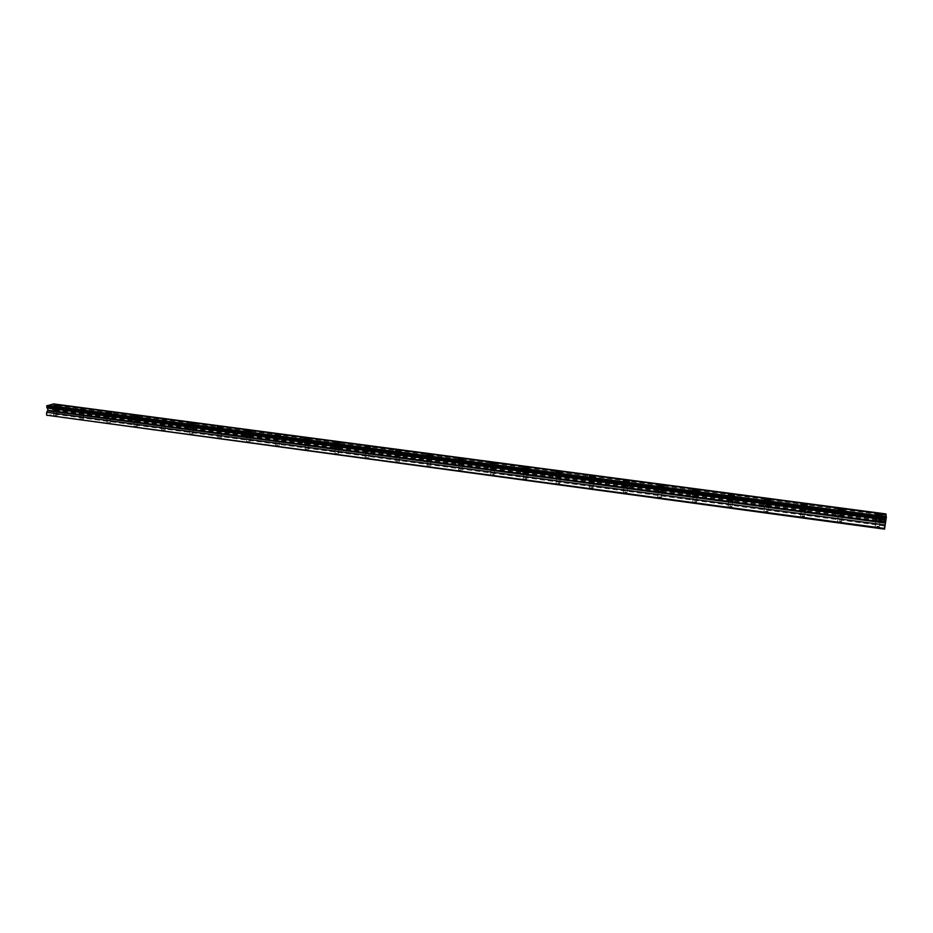 <?xml version="1.0" encoding="UTF-8"?>
<svg xmlns="http://www.w3.org/2000/svg" width="933" height="933" viewBox="0 0 933 933"><rect width="100%" height="100%" fill="white"/><g stroke="black" fill="none" stroke-linecap="round" stroke-linejoin="round"><path stroke-width="0.7" stroke-dasharray="4.67 3.5" d="M878.175 519.319L880.251 519.926L878.268 520.264L876.18 519.646L878.175 519.319M877.172 526.072L879.259 526.69L877.277 527.04L875.189 526.41L877.172 526.072M56.225 409.599L53.543 409.914L56.225 409.599M56.202 415.337L53.519 415.651L56.202 415.337M82.734 413.144L80.075 413.447L82.734 413.144M82.687 418.905L80.028 419.232L82.687 418.905M109.593 416.724L106.957 417.039L109.593 416.724M109.511 422.532L106.875 422.847L109.511 422.532M136.789 420.351L134.177 420.678L136.789 420.351M136.696 426.194L134.084 426.521L136.696 426.194M164.36 424.037L161.771 424.352L164.36 424.037M164.231 429.903L161.642 430.241L164.231 429.903M192.291 427.769L189.726 428.084L192.291 427.769M192.128 433.67L189.574 434.008L192.128 433.67M220.585 431.536L218.054 431.874L220.585 431.536M220.398 437.484L217.867 437.822L220.398 437.484M249.263 435.373L246.767 435.699L249.263 435.373M249.053 441.344L246.545 441.694L249.053 441.344M278.337 439.245L275.865 439.583L278.337 439.245M278.081 445.263L275.608 445.612L278.081 445.263M307.808 443.187L305.359 443.525L307.808 443.187M307.517 449.239L305.079 449.578L307.517 449.239M337.676 447.175L335.25 447.513L337.676 447.175M337.349 453.263L334.935 453.613L337.349 453.263M367.952 451.21L365.561 451.549L367.952 451.21M367.602 457.333L365.211 457.695L367.602 457.333M398.659 455.316L396.292 455.654L398.659 455.316M398.274 461.473L395.907 461.823L398.274 461.473M429.786 459.468L427.454 459.806L429.786 459.468M429.367 465.672L427.034 466.022L429.367 465.672M461.369 463.678L459.059 464.028L461.369 463.678M460.902 469.917L458.604 470.279L460.902 469.917M493.382 467.958L494.712 468.343L492.437 468.693L491.108 468.296L493.382 467.958M492.892 474.232L494.21 474.629L491.936 474.99L490.606 474.594L492.892 474.232M525.862 472.285L527.25 472.693L523.611 472.634L525.862 472.285M525.326 478.606L526.713 479.026L523.075 478.967L525.326 478.606M558.809 476.681L560.255 477.113L556.593 477.031L558.809 476.681M558.237 483.049L559.672 483.481L557.444 483.842L556.01 483.411L558.237 483.049M592.233 481.148L593.738 481.591L590.041 481.498L592.233 481.148M591.615 487.551L593.108 487.994L589.423 487.912L591.615 487.551M626.148 485.673L627.711 486.128L625.542 486.478L623.979 486.023L626.148 485.673M625.483 492.123L627.046 492.589L623.326 492.484L625.483 492.123M660.564 490.268L662.185 490.746L660.051 491.096L658.418 490.618L660.564 490.268M659.853 496.753L661.474 497.242L657.718 497.114L659.853 496.753M695.482 494.933L697.173 495.423L695.062 495.773L693.371 495.271L695.482 494.933M694.735 501.464L696.426 501.966L694.315 502.327L692.624 501.814L694.735 501.464M730.924 499.656L732.697 500.181L728.848 500.006L730.924 499.656M730.131 506.234L731.892 506.759L728.043 506.596L730.131 506.234M766.903 504.461L768.745 505.01L764.85 504.811L766.903 504.461M766.063 511.086L767.906 511.634L764.01 511.436L766.063 511.086M803.43 509.336L805.354 509.908L801.4 509.675L803.43 509.336M802.543 515.996L804.456 516.579L800.502 516.357L802.543 515.996M840.516 514.293L842.511 514.876L838.51 514.631L840.516 514.293M839.572 520.999L841.566 521.594L839.56 521.944L837.566 521.349L839.572 520.999M885.918 513.85L885.674 515.273L53.974 405.109L52.738 408.934L885.137 519.996L884.157 525.909L53.508 414.054L47.093 415.826M885.674 515.273L885.137 519.996M878.291 520.532C880.764 520.777 881.79 520.602 881.393 520.008L878.14 519.051C875.69 518.806 874.653 518.981 875.061 519.576L878.291 520.532M53.764 410.275L57.951 409.797L53.764 410.275M80.343 413.82L84.495 413.342L80.343 413.82M107.272 417.424L111.377 416.934L107.272 417.424M134.539 421.075L138.609 420.585L134.539 421.075M162.179 424.772L166.202 424.27L162.179 424.772M190.18 428.515L194.157 428.014L190.18 428.515M218.567 432.306L222.497 431.792L217.086 431.886L218.567 432.306M247.327 436.154L251.222 435.641L249.694 435.198L245.799 435.711L247.327 436.154M276.471 440.049L280.332 439.536L278.745 439.081L274.897 439.595L276.471 440.049M306.024 444.003L309.838 443.478L308.193 443L304.38 443.525L306.024 444.003M335.985 448.015L339.752 447.478L334.282 447.513L335.985 448.015M366.354 452.073L370.074 451.537L368.302 451.024L364.581 451.56L366.354 452.073M397.155 456.19C399.744 456.412 400.968 456.225 400.828 455.654L398.986 455.117C396.397 454.896 395.172 455.082 395.312 455.654L397.155 456.19M428.375 460.366C430.964 460.587 432.177 460.401 432.014 459.829L430.101 459.269C427.524 459.048 426.311 459.234 426.463 459.806L428.375 460.366M460.051 464.599C462.628 464.821 463.818 464.646 463.643 464.063L461.648 463.479C459.083 463.258 457.881 463.433 458.068 464.016L460.051 464.599M492.169 468.891C494.735 469.124 495.924 468.937 495.715 468.354L493.65 467.748C491.085 467.526 489.907 467.701 490.105 468.296L492.169 468.891M524.754 473.253C527.308 473.474 528.486 473.299 528.253 472.716L526.107 472.075C523.553 471.853 522.387 472.04 522.608 472.623L524.754 473.253M557.806 477.673C560.36 477.906 561.514 477.719 561.269 477.125L559.03 476.471C556.488 476.25 555.333 476.425 555.567 477.02L557.806 477.673M591.347 482.151C593.889 482.384 595.021 482.209 594.764 481.615L592.432 480.927C589.889 480.705 588.758 480.88 589.015 481.475L591.347 482.151M625.367 486.711C627.909 486.944 629.029 486.758 628.749 486.163L626.311 485.452C623.792 485.218 622.661 485.405 622.952 486L625.367 486.711M659.899 491.329C662.43 491.563 663.538 491.376 663.235 490.781L660.704 490.035C658.185 489.802 657.077 489.988 657.38 490.583L659.899 491.329M694.945 496.006C697.464 496.251 698.56 496.064 698.234 495.47L695.598 494.7C693.091 494.455 691.994 494.642 692.321 495.236L694.945 496.006M730.516 500.764C733.023 501.009 734.108 500.823 733.77 500.228L731.017 499.423C728.521 499.178 727.437 499.365 727.775 499.96L730.516 500.764M766.623 505.593C769.119 505.838 770.192 505.663 769.83 505.056L766.973 504.217C764.477 503.972 763.416 504.158 763.765 504.753L766.623 505.593M803.278 510.503C805.762 510.736 806.823 510.561 806.45 509.966L803.465 509.091C800.992 508.847 799.931 509.021 800.304 509.616L803.278 510.503M840.505 515.471C842.977 515.716 844.015 515.541 843.63 514.946L840.516 514.036C838.056 513.791 837.006 513.966 837.391 514.561L840.505 515.471M52.738 408.934L53.962 410.31L53.508 414.054M884.542 529.139L884.157 525.909M52.715 404.129L53.309 404.211M53.729 403.861L53.974 405.109M47.117 405.61L47.711 405.692M884.262 524.801L53.951 413.179M884.764 521.407L53.962 410.31M885.51 516.754L53.543 406.298M885.825 514.246L53.974 404.246M885.044 520.614L52.796 409.459M879.259 526.69L880.251 519.926M56.971 415.558L56.995 409.82M83.48 419.139L83.527 413.366M110.339 422.766L110.409 416.958M137.548 426.439L137.641 420.596M165.106 430.16L165.234 424.293M193.038 433.938L193.201 428.025M221.343 437.764L221.529 431.816M250.032 441.636L250.254 435.653M279.107 445.566L279.352 439.548M308.578 449.543L308.858 443.49M338.446 453.578L338.772 447.49M368.745 457.671L369.095 451.537M399.452 461.823L399.837 455.654M430.603 466.034L431.023 459.829M462.185 470.302L462.64 464.051M494.21 474.629L494.712 468.343M526.713 479.026L527.25 472.693M559.672 483.481L560.255 477.113M593.108 487.994L593.738 481.591M627.046 492.589L627.711 486.128M661.474 497.242L662.185 490.746M696.426 501.966L697.173 495.423M731.892 506.759L732.697 500.181M767.906 511.634L768.745 505.01M804.456 516.579L805.354 509.908M841.566 521.594L842.511 514.876M881.393 520.008L882.093 515.238M57.951 409.797L57.974 405.552M84.495 413.342L84.53 409.086M111.377 416.934L111.424 412.666M138.609 420.585L138.679 416.293M166.202 424.27L166.296 419.967M194.157 428.014L194.286 423.687M222.497 431.792L222.637 427.454M251.222 435.641L251.385 431.279M280.332 439.536L280.506 435.163M309.838 443.478L310.048 439.093M339.752 447.478L339.974 443.07M370.074 451.537L370.331 447.117M400.828 455.654L401.108 451.21M432.014 459.829L432.317 455.362M463.643 464.063L463.969 459.572M495.715 468.354L496.076 463.853M528.253 472.716L528.638 468.191M561.269 477.125L561.678 472.588M594.764 481.615L595.207 477.043M628.749 486.163L629.215 481.58M663.235 490.781L663.736 486.175M698.234 495.47L698.77 490.84M733.77 500.228L734.329 495.563M769.83 505.056L770.436 500.368M806.45 509.966L807.08 505.254M843.63 514.946L844.295 510.199M875.189 526.41L876.18 519.646M53.519 415.651L53.543 409.914M80.028 419.232L80.075 413.447M106.875 422.847L106.957 417.039M134.084 426.521L134.177 420.678M161.642 430.241L161.771 424.352M189.574 434.008L189.726 428.084M217.867 437.822L218.054 431.874M246.545 441.694L246.767 435.699M275.608 445.612L275.865 439.583M305.079 449.578L305.359 443.525M334.935 453.613L335.25 447.513M365.211 457.695L365.561 451.549M395.907 461.823L396.292 455.654M427.034 466.022L427.454 459.806M458.604 470.279L459.059 464.028M490.606 474.594L491.108 468.296M523.075 478.967L523.611 472.634M556.01 483.411L556.593 477.031M589.423 487.912L590.041 481.498M623.326 492.484L623.979 486.023M657.718 497.114L658.418 490.618M692.624 501.814L693.371 495.271M728.043 506.596L728.848 500.006M764.01 511.436L764.85 504.811M800.502 516.357L801.4 509.675M837.566 521.349L838.51 514.631M885.918 514.503L52.994 404.304M886.28 517.22L47.396 405.785M875.061 519.576L875.83 514.328M52.575 409.937L52.586 405.482M79.107 413.471L79.142 408.992M105.989 417.063L106.047 412.549M133.221 420.701L133.302 416.165M160.814 424.375L160.908 419.815M188.758 428.107L188.886 423.512M217.086 431.886L217.237 427.267M245.799 435.711L245.962 431.069M274.897 439.595L275.083 434.918M304.38 443.525L304.601 438.825M334.282 447.513L334.527 442.778M364.581 451.56L364.85 446.79M395.312 455.654L395.615 450.861M426.463 459.806L426.789 454.989M458.068 464.016L458.418 459.164M490.105 468.296L490.49 463.409M522.608 472.623L523.016 467.713M555.567 477.02L556.021 472.075M589.015 481.475L589.493 476.495M622.952 486L623.454 480.985M657.38 490.583L657.917 485.545M692.321 495.236L692.892 490.163M727.775 499.96L728.393 494.852M763.765 504.753L764.419 499.61M800.304 509.616L800.992 504.438M837.391 514.561L838.126 509.348"/><path stroke-width="1.4" d="M879.073 515.273C881.533 515.517 882.571 515.343 882.163 514.759L878.909 513.815C876.449 513.57 875.422 513.745 875.83 514.328L879.073 515.273M53.787 405.808L57.974 405.342L53.787 405.808M80.378 409.342L84.53 408.864L80.378 409.342M107.318 412.911L111.435 412.433L107.318 412.911M134.62 416.538L138.69 416.048L134.62 416.538M162.284 420.2L166.307 419.71L162.284 420.2M190.309 423.92L194.286 423.43L190.309 423.92M218.707 427.687L222.649 427.186L221.168 426.766L217.237 427.267L218.707 427.687M247.49 431.501L251.397 430.999L249.857 430.568L245.962 431.069L247.49 431.501M276.669 435.373L280.53 434.871L278.932 434.416L275.083 434.918L276.669 435.373M306.246 439.291L310.059 438.79L308.415 438.312L304.601 438.825L306.246 439.291M336.23 443.268L339.997 442.755L338.282 442.265L334.527 442.778L336.23 443.268M366.622 447.304L370.354 446.79L368.57 446.277L364.85 446.79L366.622 447.304M397.446 451.397L401.132 450.872L399.289 450.336L395.615 450.861L397.446 451.397M428.714 455.537C431.291 455.759 432.504 455.584 432.341 455.012L430.428 454.464C427.85 454.243 426.638 454.418 426.789 454.989L428.714 455.537M460.412 459.747C462.99 459.969 464.179 459.794 464.004 459.211L462.01 458.639C459.433 458.418 458.243 458.593 458.418 459.164L460.412 459.747M492.554 464.004C495.131 464.226 496.309 464.051 496.111 463.479L494.035 462.885C491.469 462.651 490.291 462.838 490.49 463.409L492.554 464.004M525.174 468.331C527.728 468.553 528.906 468.378 528.673 467.806L526.515 467.176C523.961 466.955 522.795 467.13 523.016 467.713L525.174 468.331M558.261 472.716C560.815 472.949 561.969 472.774 561.713 472.191L559.473 471.538C556.931 471.317 555.776 471.492 556.021 472.075L558.261 472.716M591.825 477.171C594.368 477.404 595.511 477.229 595.242 476.646L592.91 475.97C590.367 475.737 589.236 475.912 589.493 476.495L591.825 477.171M625.891 481.685C628.422 481.918 629.542 481.743 629.262 481.16L626.824 480.46C624.305 480.227 623.174 480.402 623.454 480.985L625.891 481.685M660.447 486.28C662.978 486.513 664.086 486.326 663.783 485.743L661.252 485.008C658.733 484.775 657.625 484.95 657.917 485.545L660.447 486.28M695.528 490.933C698.047 491.166 699.144 490.991 698.817 490.396L696.181 489.638C693.674 489.393 692.578 489.568 692.892 490.163L695.528 490.933M731.134 495.645C733.641 495.889 734.726 495.715 734.388 495.12L731.635 494.327C729.14 494.082 728.055 494.268 728.393 494.852L731.134 495.645M767.276 500.438C769.772 500.683 770.845 500.508 770.495 499.925L767.626 499.085C765.13 498.852 764.069 499.027 764.419 499.61L767.276 500.438M803.978 505.313C806.462 505.558 807.523 505.383 807.15 504.788L804.153 503.925C801.68 503.68 800.619 503.855 800.992 504.438L803.978 505.313M841.239 510.258C843.712 510.491 844.75 510.328 844.365 509.733L841.251 508.835C838.779 508.59 837.741 508.765 838.126 509.348L841.239 510.258M884.706 528.463L46.65 415.197L884.542 529.139L886.35 517.15L46.93 405.657L886.35 517.15M53.309 404.211L885.907 514.328M886.257 517.045L885.988 514.34L52.715 404.129L47.711 405.692M46.65 415.197L46.662 412.293L47.91 410.24L46.93 405.657M53.543 403.907L885.93 513.931M886.28 516.649L47.956 405.389M46.673 406.17L886.292 517.803M886.128 518.841L46.662 407.056M885.918 519.914L47.093 408.024M885.44 522.387L47.91 410.24M885.219 525.034L46.662 412.293M47.84 410.8L885.347 523.063"/></g></svg>
